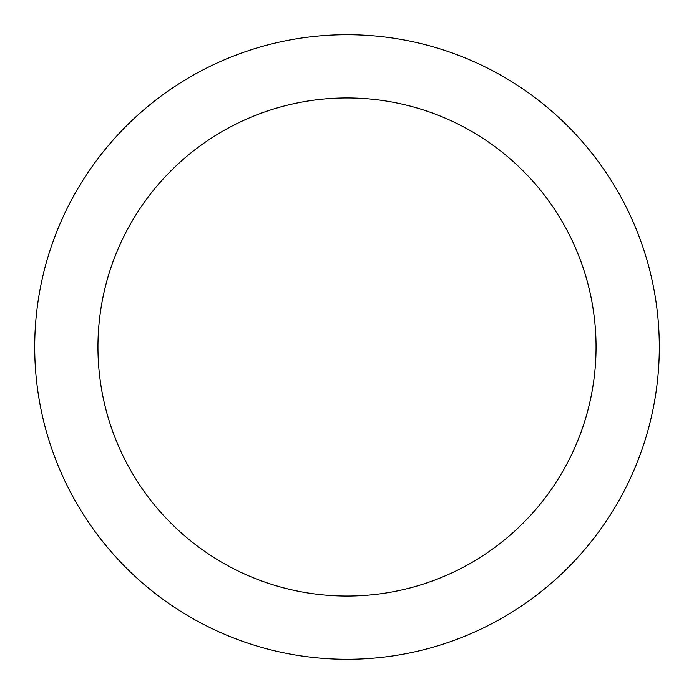 <?xml version="1.0" encoding="UTF-8"?>
<svg xmlns="http://www.w3.org/2000/svg" width="694" height="694" viewBox="0 0 694 694"><rect width="100%" height="100%" fill="white"/><g stroke="black" fill="none" stroke-linecap="round" stroke-linejoin="round"><path stroke-width="1.04" d="M347 97.949A249.051 249.051 0 0 1 596.051 347A249.051 249.051 0 0 1 347 596.051A249.051 249.051 0 0 1 97.949 347A249.051 249.051 0 0 1 347 97.949M347 34.7A312.3 312.3 0 0 1 659.3 347A312.3 312.3 0 0 1 347 659.3A312.3 312.3 0 0 1 34.7 347A312.3 312.3 0 0 1 347 34.7"/></g></svg>
